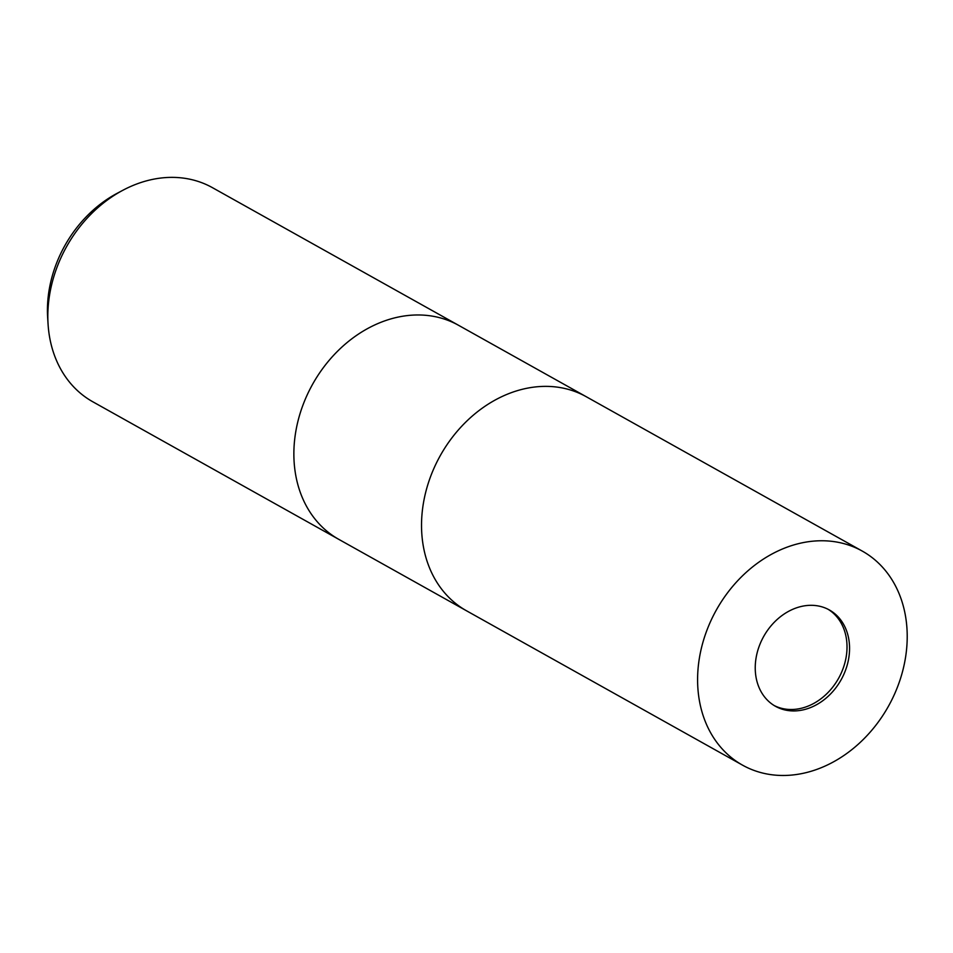 <?xml version="1.0" encoding="UTF-8"?>
<svg xmlns="http://www.w3.org/2000/svg" width="953" height="953" viewBox="0 0 953 953"><rect width="100%" height="100%" fill="white"/><g stroke="black" fill="none" stroke-linecap="round" stroke-linejoin="round"><path stroke-width="1.43" d="M774.205 705.554A55.191 44.362 119.2 0 0 775.682 706.256A55.191 44.362 119.2 0 0 839.057 677.464A55.191 44.362 119.2 0 0 828.05 609.265M458.81 325.449A122.639 98.588 119.2 0 0 458.536 325.295A122.639 98.588 119.2 0 0 452.389 322.197A122.639 98.588 119.2 0 0 310.595 387.978A122.639 98.588 119.2 0 0 338.815 539.362A122.639 98.588 119.2 0 0 339.089 539.517M586.488 396.853A122.639 98.588 119.2 0 0 586.202 396.698A122.639 98.588 119.2 0 0 580.055 393.601A122.639 98.588 119.2 0 0 438.261 459.37A122.639 98.588 119.2 0 0 466.482 610.766A122.639 98.588 119.2 0 0 466.756 610.921M206.348 184.596A122.639 98.588 119.2 0 0 122.949 190.231A122.639 98.588 119.2 0 0 48.067 324.127A122.639 98.588 119.2 0 0 92.775 401.761L338.815 539.362A122.639 98.588 119.2 0 1 310.595 387.978A122.639 98.588 119.2 0 1 452.389 322.197A122.639 98.588 119.2 0 1 458.536 325.295L212.495 187.693A122.639 98.588 119.2 0 0 206.348 184.596M122.949 190.231L117.124 193.328A113.788 91.464 119.2 0 0 47.65 317.552L48.067 324.127M778.232 707.686A55.191 44.362 119.2 0 0 842.035 678.083A55.191 44.362 119.2 0 0 829.336 609.956A55.191 44.362 119.2 0 0 826.573 608.562A55.191 44.362 119.2 0 0 762.769 638.165A55.191 44.362 119.2 0 0 775.456 706.292A55.191 44.362 119.2 0 0 778.232 707.686M458.536 325.295L586.202 396.698A122.639 98.588 119.2 0 0 580.055 393.601A122.639 98.588 119.2 0 0 438.261 459.37A122.639 98.588 119.2 0 0 466.482 610.766L338.815 539.362M856.116 547.987A122.639 98.588 119.2 0 0 714.321 613.768A122.639 98.588 119.2 0 0 742.542 765.152A122.639 98.588 119.2 0 0 748.689 768.249A122.639 98.588 119.2 0 0 890.483 702.48A122.639 98.588 119.2 0 0 862.262 551.084A122.639 98.588 119.2 0 0 856.116 547.987M466.482 610.766L742.542 765.152M586.202 396.698L862.262 551.084"/></g></svg>
